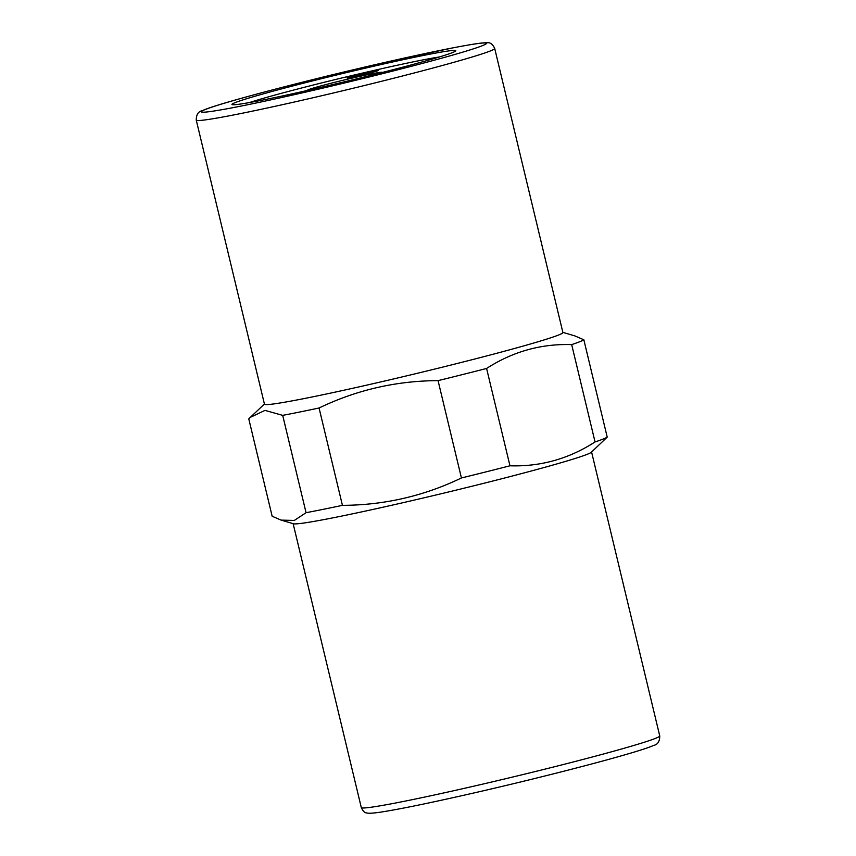 <?xml version="1.0" encoding="UTF-8"?>
<svg xmlns="http://www.w3.org/2000/svg" width="856" height="856" viewBox="0 0 856 856"><rect width="100%" height="100%" fill="white"/><g stroke="black" fill="none" stroke-linecap="round" stroke-linejoin="round"><path stroke-width="1.28" d="M562.863 332.363L574.89 335.916L583.846 339.789L607.214 437.127L591.325 452.257A153.459 5.65 166.5 0 1 587.152 454.343A153.459 5.65 166.5 0 1 429.605 496.501A153.459 5.65 166.5 0 1 293.49 523.765L281.11 520.116L294.304 520.437L306.063 512.701L282.694 415.363L264.986 410.388L250.316 417.364L248.786 418.905L272.154 516.243L281.11 520.116M607.214 437.127A173.03 6.367 166.5 0 1 602.977 439.117A173.03 6.367 166.5 0 1 595.048 441.953L571.68 344.615C541.163 343.62 512.808 351.559 486.593 368.455A173.03 6.367 166.5 0 1 438.058 380.631C396.242 380.813 356.578 389.94 319.063 408.002A173.03 6.367 166.5 0 1 282.694 415.363M486.593 368.455L509.962 465.792C540.468 466.788 568.833 458.848 595.048 441.953M509.962 465.792A173.03 6.367 166.5 0 1 461.427 477.969L438.058 380.631M319.063 408.002L342.432 505.35C384.248 505.168 423.913 496.041 461.427 477.969M342.432 505.35A173.03 6.367 166.5 0 1 306.063 512.701M235.25 102.57A115.1 4.237 166.5 0 1 359.006 69.636A115.1 4.237 166.5 0 1 455.745 50.889A115.1 4.237 166.5 0 1 452.492 52.59A115.1 4.237 166.5 0 1 332.824 84.573A115.1 4.237 166.5 0 1 232.062 104.582A115.1 4.237 166.5 0 1 235.25 102.57M583.846 339.789A173.03 6.367 166.5 0 1 579.608 341.779A173.03 6.367 166.5 0 1 571.68 344.615M494.704 48.471L562.906 332.545A153.459 5.65 166.5 0 1 558.508 335.049A153.459 5.65 166.5 0 1 396.221 378.32A153.459 5.65 166.5 0 1 264.461 404.192L196.259 120.118A153.459 5.65 -13.5 0 0 309.519 98.558A153.459 5.65 -13.5 0 0 490.306 50.975A153.459 5.65 -13.5 0 0 494.704 48.471C492.692 44.159 490.167 42.265 487.118 42.8C482.934 42.586 474.684 43.72 452.717 47.893L378.277 63.943C301.205 81.63 216.012 104.079 202.519 110.585C198.335 111.366 196.249 114.544 196.259 120.118M377.945 70.684A16.114 0.589 166.5 0 1 360.911 75.232A16.114 0.589 166.5 0 1 347.076 77.939A16.114 0.589 166.5 0 1 347.536 77.682A16.114 0.589 166.5 0 1 364.581 73.135A16.114 0.589 166.5 0 1 378.416 70.417A16.114 0.589 166.5 0 1 377.945 70.684M307.753 90.372A38.37 1.412 166.5 0 1 307.497 90.308A38.37 1.412 166.5 0 1 353.753 77.746A38.37 1.412 166.5 0 1 382.054 72.418A38.37 1.412 166.5 0 1 381.851 72.578M249.513 102.549A106.658 3.927 166.5 0 1 369.76 71.401A106.658 3.927 166.5 0 1 439.267 56.988M378.213 63.965A146.558 5.393 166.5 0 1 482.185 45.764A146.558 5.393 166.5 0 1 309.53 91.207A146.558 5.393 166.5 0 1 205.558 109.408A146.558 5.393 166.5 0 1 378.213 63.965M361.296 807.561C363.019 811.188 364.763 812.954 366.539 812.868C367.267 813.061 368.251 813.895 380.321 812.194C399.945 809.177 432.408 802.468 477.723 792.089C554.795 774.391 639.988 751.942 653.481 745.448C657.665 744.667 659.751 741.489 659.741 735.914A153.459 5.65 166.5 0 1 655.354 738.418A153.459 5.65 166.5 0 1 474.566 786.001A153.459 5.65 166.5 0 1 361.296 807.561L293.137 523.669M264.418 404.021L250.316 417.364M591.582 452.011L659.741 735.914"/></g></svg>

